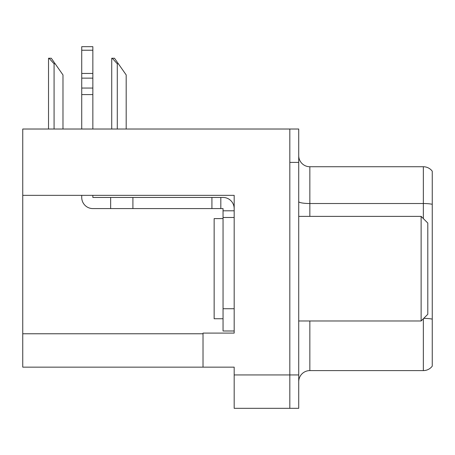 <?xml version="1.0" encoding="UTF-8"?>
<svg xmlns="http://www.w3.org/2000/svg" width="455" height="455" viewBox="0 0 455 455"><rect width="100%" height="100%" fill="white"/><g stroke="black" fill="none" stroke-linecap="round" stroke-linejoin="round"><path stroke-width="0.68" d="M234.177 217.484L234.177 308.735L223.047 308.735L223.047 330.99L234.177 330.99L234.177 308.735L234.177 333.1L203.021 333.1L203.021 367.151L22.75 367.151L22.75 195.343L234.177 195.343L234.177 217.484L223.047 217.484L223.047 208.583L220.823 208.583L220.823 197.453L223.047 197.453A11.13 11.13 0 0 1 234.177 208.589M203.021 367.151L234.177 367.151L234.177 408.323L289.818 408.323L289.818 374.943L289.818 408.323L298.719 408.323L298.719 374.943L289.818 374.943L289.818 129.021L22.75 129.021L22.75 195.343M298.719 381.728A11.13 11.13 0 0 1 309.844 370.603L423.349 370.603L423.349 318.745M289.818 129.021L298.719 129.021L298.719 162.401L289.818 162.401L289.818 374.943L234.177 374.943M432.25 171.194A11.13 11.13 0 0 0 423.349 166.74A11.13 11.13 0 0 1 432.25 171.194L432.25 366.15A11.13 11.13 0 0 1 423.349 370.603M298.719 162.401L298.719 374.943M432.25 204.295L432.25 205.069L432.25 204.295A11.13 1.934 180 0 0 423.349 203.521L423.349 166.74L309.844 166.74A11.13 11.13 0 0 1 298.719 155.616A11.13 11.13 0 0 0 309.844 166.74L309.844 216.37M112.243 58.246L114.501 58.246L118.397 63.814L117.288 63.814L112.243 58.246L111.725 58.246L111.725 129.021M126.189 129.021L126.189 74.938L118.397 63.814M49.038 58.246L51.296 58.246L55.192 63.814L54.082 63.814L49.038 58.246L48.52 58.246L48.52 129.021M62.983 129.021L62.983 74.938L55.192 63.814M81.729 195.343L81.729 197.453A11.13 11.13 0 0 0 92.854 208.583L110.656 208.583L110.656 197.453L220.823 197.453M234.177 210.807L223.047 210.807M223.047 308.735L223.047 217.484M223.047 330.99L234.177 330.99M110.656 208.583L211.922 208.583L211.922 197.453M220.823 208.583L211.922 208.583M92.854 195.343L92.854 197.453L110.656 197.453M81.729 129.021L81.729 94.577L92.854 94.577L92.854 129.021M92.854 50.226L81.729 50.226L81.729 46.677L92.854 46.677L92.854 94.577M81.729 94.577L81.729 88.048L92.854 88.048M92.854 78.135L81.729 78.135L81.729 50.226M81.729 78.135L81.729 88.048M92.854 73.448L81.729 73.448M223.047 218.599L214.146 218.599L214.146 318.745L223.047 318.745M421.12 320.974L427.797 314.297L427.797 223.047L421.12 216.37L421.12 320.974L298.719 320.974M298.719 216.37L421.12 216.37M22.75 333.771L203.021 333.771M309.844 320.974L309.844 370.603M423.349 218.599L423.349 203.521L309.844 203.521A11.13 1.934 0 0 1 298.719 201.593M432.25 319.137A11.13 1.934 180 0 0 423.73 318.363M117.288 129.021L117.288 63.814M54.082 129.021L54.082 63.814M132.911 208.583L132.911 197.453"/></g></svg>
